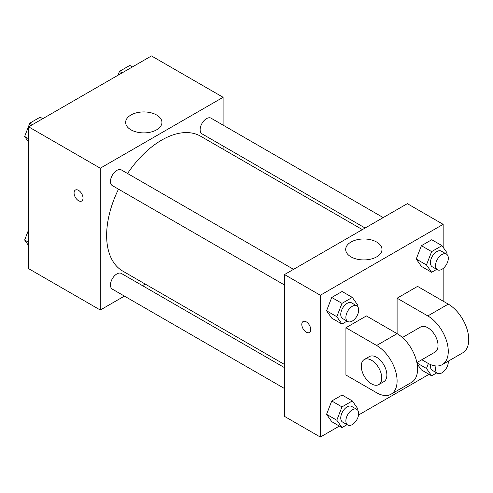 <?xml version="1.0" encoding="UTF-8"?>
<svg xmlns="http://www.w3.org/2000/svg" width="493" height="493" viewBox="0 0 493 493"><rect width="100%" height="100%" fill="white"/><g stroke="black" fill="none" stroke-linecap="round" stroke-linejoin="round"><path stroke-width="0.74" d="M124.402 296.102L100.289 310.023L28.643 268.66L28.643 126.843L151.462 55.931L223.107 97.294L223.107 125.142M145.238 284.073L142.495 285.657M118.505 189.164A77.869 44.962 120 0 0 106.636 235.451A77.869 44.962 120 0 0 122.763 271.101L284.516 364.487M362.386 229.609L200.633 136.222A77.869 44.962 120 0 0 127.551 173.499M223.107 146.033L223.107 149.194M100.289 310.023L100.289 168.205L223.107 97.294M383.221 217.579L211.047 118.178A9.047 5.226 120 0 0 204.077 120.606A9.047 5.226 120 0 0 200.127 129.708A9.047 5.226 120 0 0 202.001 133.849L365.128 228.025M284.516 367.649L121.395 273.473A9.047 5.226 120 0 0 114.419 275.895A9.047 5.226 120 0 0 110.475 284.997A9.047 5.226 120 0 0 112.349 289.138L284.516 388.539M284.516 285.016L112.349 185.614A9.047 5.226 -60 0 1 112.349 175.163A9.047 5.226 -60 0 1 121.395 169.943L293.563 269.344M100.289 168.205L28.643 126.843M130.953 129.819A18.149 10.482 180 0 1 125.635 122.412A18.149 10.482 180 0 1 143.79 111.929A18.149 10.482 180 0 1 161.938 122.412A18.149 10.482 180 0 1 150.735 132.093A18.149 10.482 180 0 1 130.953 129.819M83.021 198.118A6.335 3.654 60 0 1 81.709 201.021A6.335 3.654 60 0 1 75.374 197.366A6.335 3.654 60 0 1 75.374 190.051A6.335 3.654 60 0 1 80.254 191.746A6.335 3.654 60 0 1 83.021 198.118M81.709 201.021A6.335 3.654 60 0 1 75.38 197.36A6.335 3.654 60 0 1 75.38 190.051M339.375 426.075L320.339 437.069L284.516 416.388L284.516 274.564L407.335 203.658L443.158 224.34L443.158 247.313M28.643 142.157L24.65 136.475L29.82 123.151L40.161 117.18L42.774 118.684M28.643 138.779L24.65 136.475M32.433 124.655L29.82 123.151M117.969 75.269L119.479 71.386L129.819 65.415L132.426 66.925M122.085 72.89L119.479 71.386M28.643 245.687L24.65 240.005L28.643 229.707M28.643 242.309L24.65 240.005M347.06 321.122L341.982 324.055L336.811 316.703L341.982 303.374L352.322 297.402L357.493 304.76L357.018 305.993M356.796 305.851L351.675 302.893A9.047 5.226 120 0 0 344.706 305.321A9.047 5.226 120 0 0 340.755 314.423A9.047 5.226 120 0 0 342.629 318.564L347.75 321.522A9.047 5.226 120 0 0 356.796 316.296A9.047 5.226 120 0 0 356.796 305.851A9.047 5.226 120 0 0 349.82 308.273A9.047 5.226 120 0 0 345.876 317.381A9.047 5.226 120 0 0 347.75 321.522M341.982 324.055L331.746 318.145L326.576 310.793L331.746 297.464L342.087 291.492L352.322 297.402M336.811 316.703L326.576 310.793L331.746 297.464L342.087 291.492M341.982 303.374L331.746 297.464M436.718 269.363L431.64 272.296L426.47 264.938L431.64 251.609L441.981 245.643L447.151 252.995L446.676 254.228M446.448 254.086L441.334 251.134A9.047 5.226 120 0 0 434.364 253.556A9.047 5.226 120 0 0 430.414 262.658A9.047 5.226 120 0 0 432.287 266.799L437.402 269.757A9.047 5.226 120 0 0 446.448 264.531A9.047 5.226 120 0 0 446.448 254.086A9.047 5.226 120 0 0 439.479 256.514A9.047 5.226 120 0 0 435.529 265.616A9.047 5.226 120 0 0 437.402 269.757M431.64 272.296L421.404 266.386L416.234 259.028L421.404 245.705L431.745 239.734L441.981 245.643M426.47 264.938L416.234 259.028L421.404 245.705L431.745 239.734M431.64 251.609L421.404 245.705M347.06 424.652L341.982 427.585L336.811 420.227L341.982 406.904L352.322 400.932L357.493 408.29L357.018 409.523M356.796 409.381L351.675 406.423A9.047 5.226 120 0 0 344.706 408.845A9.047 5.226 120 0 0 340.755 417.953A9.047 5.226 120 0 0 342.629 422.094L347.75 425.046A9.047 5.226 120 0 0 356.796 419.826A9.047 5.226 120 0 0 356.796 409.381A9.047 5.226 120 0 0 349.82 411.803A9.047 5.226 120 0 0 345.876 420.905A9.047 5.226 120 0 0 347.75 425.046M341.982 427.585L331.746 421.675L326.576 414.317L331.746 400.994L342.087 395.022L352.322 400.932M336.811 420.227L326.576 414.317L331.746 400.994L342.087 395.022M341.982 406.904L331.746 400.994M436.718 372.887L431.64 375.82L426.47 368.468L428.386 363.532M430.555 364.58A9.047 5.226 120 0 0 430.414 366.188A9.047 5.226 120 0 0 432.287 370.329L437.402 373.281A9.047 5.226 120 0 0 444.618 370.6A9.047 5.226 120 0 0 448.303 361.159M431.64 375.82L421.404 369.91L417.096 363.779L421.404 369.91M426.47 368.468L416.949 362.965M436.04 365.96A9.047 5.226 120 0 0 435.529 369.14A9.047 5.226 120 0 0 437.402 373.281M306.27 332.177A6.335 3.654 -120 0 0 309.431 332.492A6.335 3.654 60 0 1 306.264 332.177A6.335 3.654 60 0 1 302.129 326.6A6.335 3.654 60 0 1 303.096 321.522A6.335 3.654 -120 0 0 302.129 326.6A6.335 3.654 -120 0 0 306.27 332.177M303.096 321.522A6.335 3.654 60 0 1 309.431 325.183A6.335 3.654 60 0 1 309.431 332.492M320.339 437.069L320.339 295.252L284.516 274.564L407.335 203.658M284.516 416.388L284.516 274.564M376.67 242.045A18.149 10.482 180 0 1 381.989 249.452A18.149 10.482 180 0 1 363.834 259.934A18.149 10.482 180 0 1 345.685 249.452A18.149 10.482 180 0 1 356.889 239.771A18.149 10.482 180 0 1 376.67 242.045M320.339 295.252L443.158 224.34M443.158 268.463L443.158 301.155M429.033 374.316L358.547 415.007M421.404 266.386L416.234 259.028M331.746 318.145L326.576 310.793M331.746 421.675L326.576 414.317M345.926 327.746L376.627 345.476A28.951 16.713 60 0 1 395.54 370.989A28.951 16.713 60 0 1 391.103 394.184A28.951 16.713 60 0 1 376.627 392.748L345.926 375.019L345.926 327.746L366.398 315.933L397.099 333.656L397.099 298.203L417.571 286.384L448.273 304.113A28.951 16.713 60 0 1 467.185 329.62A28.951 16.713 60 0 1 462.748 352.822L442.276 364.635A28.951 16.713 60 0 1 427.807 363.205L421.811 359.742M391.103 394.184L411.575 382.365A28.951 16.713 -120 0 0 416.012 359.169A28.951 16.713 -120 0 0 397.099 333.656L376.627 345.476M402.399 337.52L420.566 327.032A14.476 8.356 60 0 1 431.72 330.908A14.476 8.356 60 0 1 438.037 345.476A14.476 8.356 60 0 1 435.042 352.101L416.875 362.595M448.273 304.113L427.807 315.933L397.099 298.203M427.807 315.933A28.951 16.713 60 0 1 446.713 341.439A28.951 16.713 60 0 1 442.276 364.635M364.278 359.533L369.393 356.575A14.476 8.356 60 0 1 380.547 360.457A14.476 8.356 60 0 1 386.863 375.019A14.476 8.356 60 0 1 383.868 381.65L378.747 384.602A14.476 8.356 60 0 1 364.278 376.245A14.476 8.356 60 0 1 364.278 359.533A14.476 8.356 60 0 1 375.432 363.409A14.476 8.356 60 0 1 381.748 377.977A14.476 8.356 60 0 1 378.747 384.602"/></g></svg>
